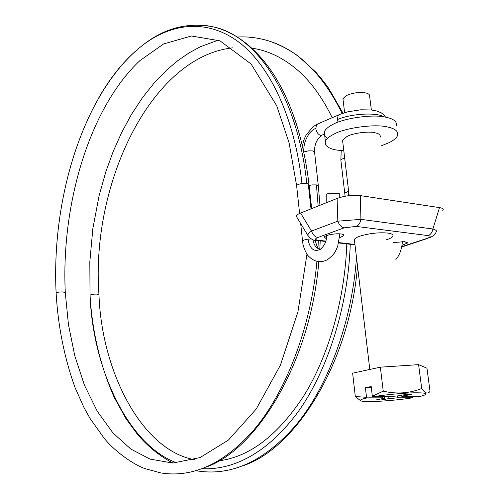 <?xml version="1.0" encoding="UTF-8"?>
<svg xmlns="http://www.w3.org/2000/svg" width="499" height="499" viewBox="0 0 499 499"><rect width="100%" height="100%" fill="white"/><g stroke="black" fill="none" stroke-linecap="round" stroke-linejoin="round"><path stroke-width="0.75" d="M342.794 142.209L342.564 140.263L346.93 136.526C352.519 133.233 368.405 131.012 374.874 132.734C378.941 133.545 380.725 135.023 380.232 137.163M343.823 150.848L336.445 150.012C328.267 148.565 324.581 145.702 325.379 141.423C326.452 138.922 329.14 136.576 333.451 134.393C344.023 127.981 375.173 123.59 387.592 127.014C395.252 128.605 398.589 131.424 397.603 135.491C396.48 137.974 393.823 140.275 389.625 142.402L381.336 145.814M327.693 138.235C324.643 136.539 323.508 134.437 324.294 131.929C325.354 129.372 328.03 126.977 332.328 124.75C342.857 118.213 373.926 113.778 386.332 117.315C393.979 118.955 397.323 121.85 396.349 126.004M343.125 100.237L342.938 98.69L346.032 95.752C352.294 92.851 358.875 91.922 365.786 92.951C368.699 93.612 369.99 94.798 369.665 96.488L371.375 109.973M413.091 396.736L412.611 397.79C395.289 400.672 365.823 402.606 361.438 401.04C359.068 400.267 361.008 399.206 367.258 397.853L366.534 397.323L355.313 396.518L352.631 373.165L380.344 367.177L418.599 364.644L426.969 368.212L430.019 391.328C427.855 394.366 425.086 393.424 421.699 388.503C409.479 393.399 396.661 394.285 383.251 391.154L372.341 396.225L371.194 386.532L365.399 387.679L371.337 387.717M403.766 394.828L403.891 395.838L411.369 394.466L405.756 394.459L398.289 395.838L388.665 396.749L373.071 396.755C384.136 394.815 405.381 392.825 415.979 392.794C427.462 392.832 429.227 393.936 421.275 396.119L418.48 396.736L403.597 396.742L401.845 396.393L401.695 395.208M403.891 395.838L401.845 396.393M397.522 395.969L397.747 397.809L412.611 397.79M397.747 397.809L388.303 398.701L381.155 400.017L381.036 399.025M367.258 397.853L382.833 397.834L384.66 398.183L375.572 400.03L381.155 400.017M365.399 387.679L366.534 397.323M372.341 396.225L373.071 396.755M355.313 396.518L360.509 400.666M383.251 391.154L380.344 367.177M421.699 388.503L418.599 364.644M386.27 239.819C389.738 238.759 391.952 237.561 392.9 236.239C393.48 234.63 391.709 233.563 387.592 233.052C379.496 232.322 370.788 233.189 361.463 235.659C357.677 236.782 355.307 238.035 354.346 239.408L354.521 240.855M339.607 237.724L343.792 235.647C344.073 234.773 343.081 234.206 340.817 233.931C335.553 233.189 324.668 235.216 324.25 237.1L326.309 238.665M402.069 245.358L407.271 243.125L404.789 241.672L393.705 242.526M427.818 238.31L401.776 246.999M296.861 217.215L296.387 216.429C296.387 215.269 297.778 214.14 300.566 213.042L337.099 198.446C344.797 195.751 352.519 194.797 360.266 195.589L360.933 219.36L432.889 228.991C436.22 229.995 437.286 231.037 436.089 232.104C435.247 234.343 433.107 236.208 429.67 237.699L427.331 238.279C430.731 237.031 430.993 236.139 428.117 235.603L356.186 226.396L344.229 227.818C341.297 227.188 339.164 224.974 337.829 221.176L360.933 219.36C360.284 222.934 358.7 225.28 356.186 226.396M344.229 227.818L317.819 237.499C314.75 238.79 314.857 239.701 318.137 240.225L315.973 240.362C313.378 240.624 310.684 238.971 307.877 235.403C307.808 234.125 309.024 232.677 311.519 231.062L337.829 221.176L337.099 198.446M360.266 195.589L439.5 207.621L432.889 228.991C432.259 232.372 430.668 234.574 428.117 235.603M317.819 237.499C314.913 236.9 312.817 234.755 311.519 231.062L300.566 213.042M308.301 236.146L296.387 216.429M439.5 207.621C442.969 208.152 444.029 209.193 442.682 210.753M326.77 194.354L326.77 194.049C328.591 193.313 332.035 193.088 337.106 193.375C339.133 193.575 340.012 193.874 339.744 194.267L339.75 197.523M388.066 396.749L388.303 398.701M382.702 396.755L382.833 397.834M401.851 246.637L427.331 238.279M318.137 240.225L325.71 241.092M338.777 242.583L354.945 244.435M339.869 233.844L337.686 246.319C335.066 251.976 335.384 253.386 327.531 259.648C320.289 263.41 313.609 261.888 307.496 255.089C304.546 250.242 302.893 245.558 302.537 241.029L302.581 241.479M311.669 208.607L309.062 184.823L308.251 183.775L311.002 208.875M308.251 183.775L301.97 183.545C298.97 184.037 297.186 184.749 296.631 185.672L296.687 186.214M311.282 238.934L307.983 239.164C304.933 239.62 303.118 240.237 302.544 241.023L300.666 223.49M319.953 205.301L318.368 186.239L316.378 184.917L312.112 184.904L309.131 185.447M318.306 185.697L314.582 152.382L312.592 150.91L308.357 150.86L304.072 151.896C302.556 143.394 308.831 130.638 315.78 128.411L316.628 124.656L318.262 123.696M338.085 122.186L337.343 119.641L338.104 115.419L339.694 114.464M324.575 134.387L320.377 135.385C317.9 134.212 316.366 131.892 315.78 128.411M344.809 193.575L344.753 193.063L348.626 191.254M340.929 160.653L340.861 160.092L342.114 159.025L344.69 158.146M395.875 259.511C399.58 255.27 401.757 249.294 402.4 241.578L402.45 241.541M56.125 293.219L56.125 293.069C57.073 292.252 59.356 291.878 62.974 291.946L65.294 292.72L68.457 324.649L74.8 355.881L84.443 385.197L97.293 411.313L112.98 432.957L130.857 449.081L150.099 459.117L172.829 463.053L200.024 457.595L228.43 440.056L256.268 408.98L280.388 365.206L297.922 311.944L306.947 254.297M316.441 184.923L318.15 206.018M318.325 240.63L317.969 247.835M316.915 261.551C310.989 327.194 285.434 393.412 253.386 430.425C220.67 467.469 188.896 477.424 160.928 472.94L144.866 468.586C134.611 464.999 116.074 452.805 104.297 438.446L90.051 418.455L83.832 407.253L74.937 387.311C64.271 357.403 58.003 325.99 56.119 293.069M383.513 116.803C377.444 112.263 350.822 113.46 337.343 119.641M197.211 470.913C227.001 475.628 259.829 465.436 293.674 427.699C326.739 389.975 352.119 322.597 356.486 257.409M194.317 459.641C141.984 450.235 101.671 371.886 98.977 294.847L96.825 294.123C93.519 294.048 91.273 294.391 90.082 295.146C92.234 364.276 126.004 444.266 176.871 462.929M202.301 468.673C230.607 470.102 264.358 455.955 295.782 414.925C326.764 374.013 348.277 306.467 350.248 244.273M348.658 195.677L348.171 191.36M307.983 239.164C309.81 248.826 313.902 252.232 320.258 249.375L320.264 249.369C324.425 245.988 326.583 241.385 326.745 235.553M312.942 239.676C313.809 244.747 315.855 247.822 319.086 248.895L320.851 249.051M98.802 97.742C111.701 75.124 126.796 57.26 144.086 44.137L144.211 44.043C173.49 22.536 208.233 19.137 239.108 42.334C269.772 65.768 294.691 117.471 301.97 183.545M206.636 25.617L213.641 26.94C256.586 35.922 297.51 95.49 306.791 183.432M342.177 113.498C322.716 74.289 298.308 50.131 268.955 41.012L265.381 39.964M369.803 369.453L354.346 239.408M349.144 195.62L342.564 140.263M325.379 141.423L324.294 131.929M344.616 112.693L342.938 98.69M384.642 397.984L384.492 396.749M343.792 235.647L343.705 234.886M407.178 242.433L407.271 243.125M316.853 240.462L325.591 241.46M338.69 242.957L354.989 244.816M326.776 202.575L326.77 194.049M296.624 185.672L299.593 213.46M302.5 145.92C303.317 142.034 303.149 141.017 306.055 135.135L312.91 126.827L317.071 124.214L340.692 114.059L347.94 111.776L360.908 109.786L371.356 109.973L376.814 111.009L381.392 112.899L384.324 115.313L385.552 117.153M345.108 196.226L340.861 160.092L341.21 150.654M320.227 240.849L319.809 249.032M318.811 261.825C310.534 362.087 257.141 449.031 206.53 466.958M314.513 151.783C314.439 144.286 316.859 138.878 321.768 135.56M346.799 243.88C344.952 298.72 328.598 356.23 303.66 396.063C277.849 435.396 249.556 456.99 218.774 460.839M357.521 266.142C349.387 364.083 295.115 448.47 243.68 465.505M218.244 40.138L200.473 46.706L188.872 53.013L177.756 60.678L167.159 69.592L154.397 82.672L142.358 97.798L131.443 114.464L121.7 132.441L113.173 151.528L105.907 171.544L99.108 195.652L92.864 228.486L89.82 261.9L90.026 295.24C92.153 331.473 100.199 365.505 114.177 397.323L125.885 418.555L137.275 434.099C147.847 446.549 159.749 456.198 172.978 463.053M315.143 240.237C316.884 246.506 318.156 249.332 318.955 248.708L319.079 249.519L320.258 249.375M296.631 185.678L289.089 142.839L276.702 105.719L251.109 64.015L219.997 40.837L191.423 35.997L163.616 43.937L139.957 60.572C89.608 107.715 60.965 204.316 65.288 292.557M144.211 44.043C84.568 89.202 51.235 196.487 56.125 293.069M144.086 44.137C165.312 27.769 188.491 22.037 213.634 26.94C235.915 32.485 255.575 47.779 272.629 72.823C291.31 101.391 303.436 138.541 309 184.268M98.964 294.684C90.581 183.713 151.365 56.418 232.921 47.829M251.939 48.178C268.537 50.549 284.249 58.302 299.088 71.432C311.719 82.909 322.759 98.334 332.203 117.695M343.019 113.204L328.779 88.485C326.159 84.618 321.818 79.141 315.755 72.062L298.028 56.013C288.665 49.339 278.972 44.342 268.955 41.012C258.451 37.749 247.928 36.415 237.374 37.026"/></g></svg>
